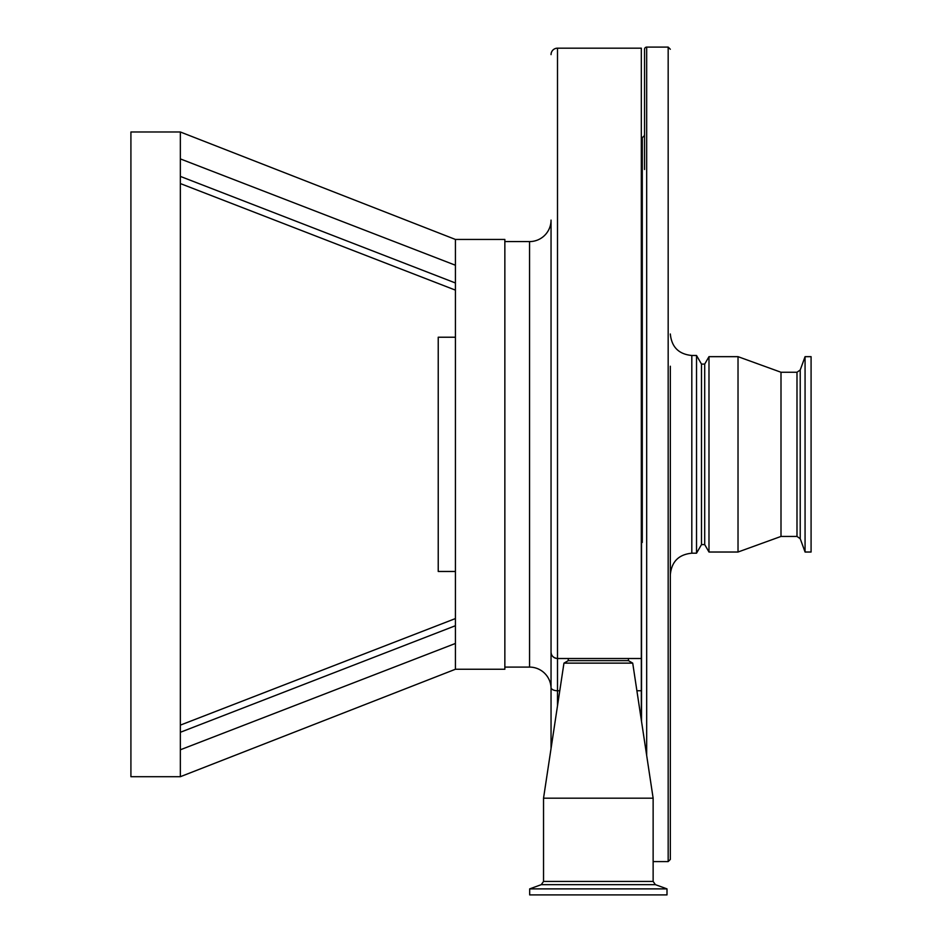 <?xml version="1.0" encoding="UTF-8"?>
<svg xmlns="http://www.w3.org/2000/svg" width="942" height="942" viewBox="0 0 942 942"><rect width="100%" height="100%" fill="white"/><g stroke="black" fill="none" stroke-linecap="round" stroke-linejoin="round"><path stroke-width="1.41" d="M641.314 658.505L641.314 48.172L557.499 48.172L557.499 658.505L641.314 658.505L641.314 720.006M551.046 748.431L551.046 220.098A21.489 21.489 0 0 1 529.557 241.588L504.853 241.588M551.046 54.624A6.453 6.453 0 0 1 557.499 48.172M504.853 667.101L529.557 667.101A21.489 21.489 0 0 1 551.046 688.59L551.046 220.098M455.422 265.232L455.422 239.445L504.853 239.445L504.853 669.256L455.422 669.256L455.422 265.232L180.346 158.904L180.346 776.703L455.422 669.256M180.346 158.904L180.346 131.986L130.914 131.986L130.914 776.703L180.346 776.703L180.346 749.785L455.422 643.457M180.346 597.252L180.346 606.189M180.346 654.219L180.346 665.299M180.346 705.193L180.346 725.128L455.422 618.564M455.422 337.224L438.23 337.224L438.23 571.464L455.422 571.464M628.42 660.648L632.718 663.133L563.952 663.133L568.25 660.648L628.42 660.648L628.42 658.505M666.995 888.883L666.995 894.9L529.675 894.9L529.675 888.883L666.995 888.883L655.397 884.656L541.273 884.656L543.534 881.429L543.534 798.192L653.136 798.192L632.718 663.133M180.346 265.938L180.346 289.983M180.346 302.5L180.346 311.437M455.422 625.723L180.346 732.287L180.346 725.634M180.346 176.401L455.422 282.977M180.346 131.986L455.422 239.445M551.046 687.519A6.453 3.226 0 0 0 557.499 690.745L557.499 658.505C553.378 657.916 551.235 655.762 551.046 652.052A6.453 6.453 0 0 0 556.145 658.364M805.069 356.665L811.086 356.665L811.086 552.024L805.069 552.024L805.069 356.665L800.217 369.994L800.217 538.706L796.991 536.434L781 536.434L738.022 552.024L708.985 552.024L704.71 544.606L704.71 364.083L701.484 364.083L696.527 355.487L691.817 355.487C678.758 354.216 671.599 347.056 670.327 333.998M704.71 544.606L701.484 544.606L701.484 364.083M708.985 552.024L708.985 356.665L704.71 364.083M738.022 552.024L738.022 356.665L708.985 356.665M781 536.434L781 372.255L738.022 356.665M670.327 366.238L670.327 859.445L668.172 861.589L668.172 47.1L646.683 47.1L646.683 755.543M646.683 47.1A2.155 2.155 0 0 0 644.54 49.255L644.54 169.478M670.327 808.942L670.327 841.171M701.484 544.606L696.527 553.201L696.527 355.487M641.314 170.031A5.369 5.369 0 0 0 641.526 168.524M642.279 542.451L642.279 137.355A1.072 1.072 0 0 0 641.526 138.38L641.526 721.419M642.279 366.238L642.279 137.355A3.226 3.226 0 0 0 644.54 134.282L644.54 139.392M670.327 552.777L670.327 454.35M529.557 667.101L529.557 241.588M543.534 881.429L653.136 881.429L653.136 798.192M559.772 690.745L557.499 690.745L557.499 705.782M636.886 690.745L641.314 690.745M796.991 536.434L796.991 372.255L781 372.255M696.527 553.201L691.817 553.201L691.817 355.487M541.273 884.656L529.675 888.883M655.397 884.656L653.136 881.429M563.952 663.133L543.534 798.192M568.25 660.648L568.25 658.505M455.422 290.124L180.346 183.56L455.422 290.124M668.172 861.589L653.136 861.589M800.217 538.706L805.069 552.024M800.217 369.994L796.991 372.255M691.817 553.201C678.758 554.473 671.599 561.632 670.327 574.691M668.172 47.1L670.327 49.255"/></g></svg>
